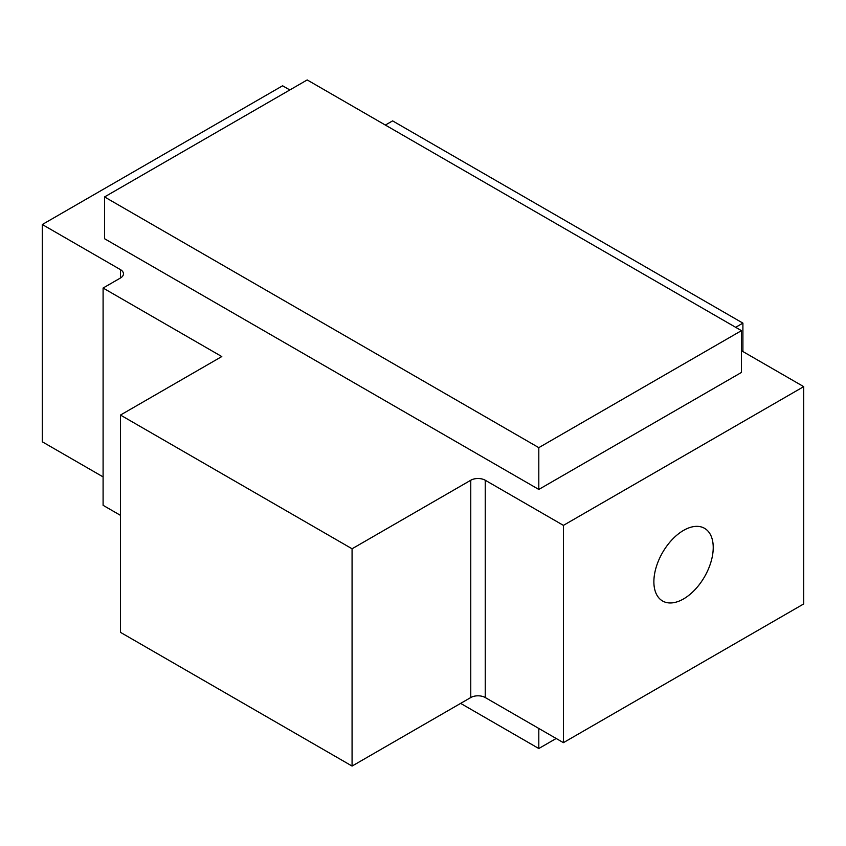 <?xml version="1.0" encoding="UTF-8"?>
<svg xmlns="http://www.w3.org/2000/svg" width="846" height="846" viewBox="0 0 846 846"><rect width="100%" height="100%" fill="white"/><g stroke="black" fill="none" stroke-linecap="round" stroke-linejoin="round"><path stroke-width="1.27" d="M683.557 598.926A41.962 24.227 120 0 0 710.968 561.945A41.962 24.227 120 0 0 704.538 528.316A41.962 24.227 120 0 0 683.557 530.389A41.962 24.227 120 0 0 656.136 567.37A41.962 24.227 120 0 0 662.577 600.998A41.962 24.227 120 0 0 683.557 598.926M289.829 89.962L282.585 85.784L42.3 224.518L120.47 269.641A10.237 5.911 180 0 1 123.463 273.818A10.237 5.911 180 0 1 120.47 277.996L103.096 288.031L103.096 505.316L120.47 515.351M741.456 350.709L803.7 386.643L563.415 525.377L485.244 480.242A10.237 5.911 0 0 0 470.767 480.242L352.073 548.779L120.47 415.058L221.789 356.557L103.096 288.031M735.671 327.307L742.904 323.13L392.597 120.883L385.364 125.06M104.544 238.72L538.807 489.443L741.456 372.441L741.456 330.649L307.193 79.936L104.544 196.938L104.544 238.72M803.7 386.643L803.7 603.938L563.415 742.661L485.244 697.538A10.237 5.911 0 0 0 470.767 697.538L352.073 766.064L352.073 548.779M120.47 415.058L120.47 632.353L352.073 766.064M42.3 224.518L42.3 441.802L103.096 476.901M563.415 525.377L563.415 742.661M742.904 323.13L742.904 351.545M460.636 703.386L538.807 748.52L556.171 738.484M538.807 728.459L538.807 748.52M104.544 196.938L538.807 447.65L538.807 489.443M538.807 447.65L741.456 330.649M120.47 269.641L120.47 277.996M485.244 480.242L485.244 697.538M470.767 480.242L470.767 697.538"/></g></svg>
